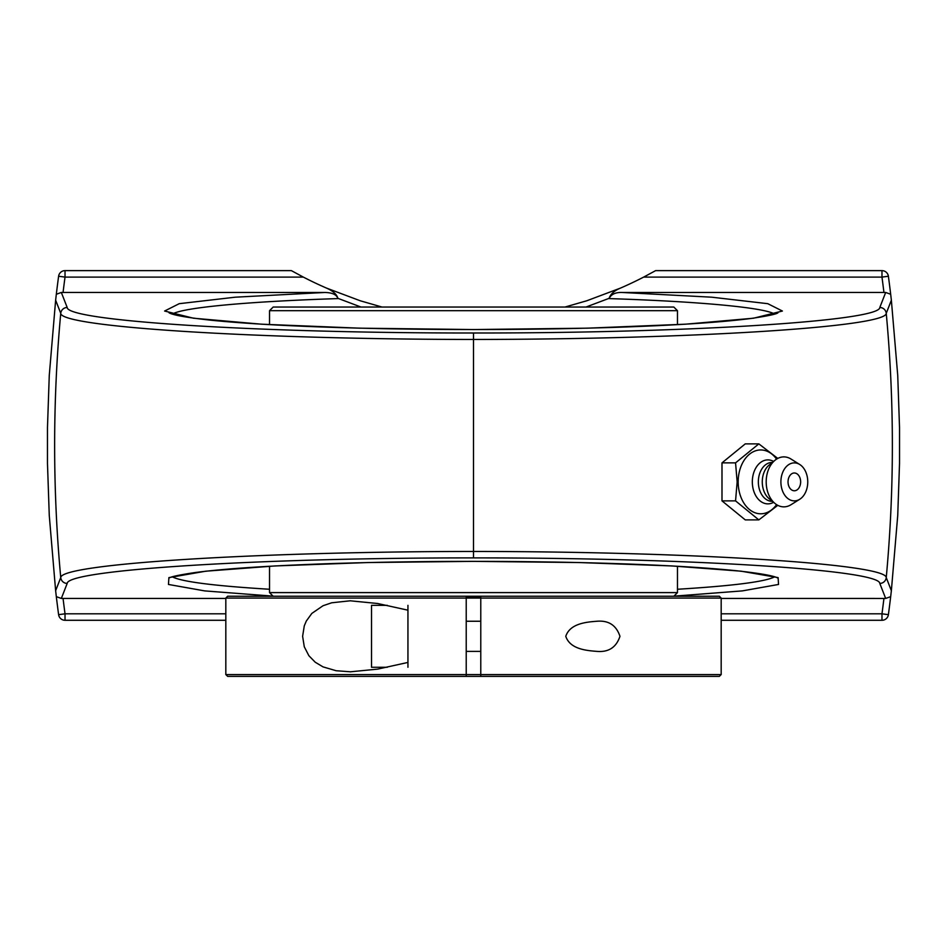 <?xml version="1.0" encoding="UTF-8"?>
<svg xmlns="http://www.w3.org/2000/svg" width="947" height="947" viewBox="0 0 947 947"><rect width="100%" height="100%" fill="white"/><g stroke="black" fill="none" stroke-linecap="round" stroke-linejoin="round"><path stroke-width="1.42" d="M55.636 590.703L49.268 515.511L47.468 463.225L47.468 427.677L49.268 375.403L55.636 300.199L60.75 313.35A1430.988 1430.988 0 0 0 60.75 577.552A6.475 6.463 21.6 0 0 67.19 583.423C67.355 569.739 259.431 557.747 473.5 557.901L473.5 551.45C256.069 551.616 60.916 563.796 60.75 577.552L55.636 590.703L56.323 596.657A1278.012 1278.012 0 0 0 58.607 614.662A6.475 6.475 0 0 0 65.023 620.285L225.824 620.285M609.099 298.601C611.099 294.268 615.491 292.232 622.262 292.481L885.67 292.457L879.81 307.491A6.475 6.463 21.6 0 1 886.25 313.35A1430.988 1430.988 0 0 1 886.25 577.552A6.475 6.463 158.4 0 1 879.81 583.423L885.67 598.445L890.677 596.657L891.364 590.703L886.25 577.552C885.942 563.796 691.156 551.628 473.5 551.45L473.5 339.464C690.552 339.286 886.285 327.106 886.25 313.35L891.364 300.199L897.732 375.403L899.532 427.677L899.532 463.225L897.732 515.511L891.364 590.703M61.33 598.445L56.323 596.657A1278.012 1278.012 0 0 0 58.607 614.662L65.023 613.81A1271.537 1271.537 0 0 1 63.058 598.433L61.33 598.445L67.19 583.423M67.19 307.491A6.475 6.463 158.4 0 0 60.75 313.35C60.928 327.117 256.057 339.286 473.5 339.464L473.5 333.001C259.419 333.155 67.367 321.163 67.19 307.491L61.33 292.457L56.323 294.257L55.636 300.199M891.364 300.199L890.677 294.257A1278.012 1278.012 0 0 0 888.393 276.24A6.475 6.475 0 0 0 881.977 270.629L655.62 270.629L643.652 277.104A370.064 370.064 0 0 1 620.439 288.113L586.82 300.755L565.004 307.041M885.67 292.457L890.677 294.257A1278.012 1278.012 0 0 0 888.393 276.24L881.977 277.104L881.977 270.629M61.33 292.457L324.738 292.481L235.247 297.192L179.232 303.679L164.6 311.03L193.389 318.204L261.55 324.194L359.517 328.171L473.5 329.556L587.483 328.171L685.45 324.194L753.611 318.204L782.4 311.03L767.768 303.679L711.753 297.192L622.262 292.481M225.824 598.433L63.058 598.433M774.67 576.83C765.306 581.73 732.907 585.873 677.472 589.259M269.528 589.259C214.093 585.873 181.694 581.73 172.33 576.83M888.393 614.662A1278.012 1278.012 0 0 0 890.677 596.657A1278.012 1278.012 0 0 1 888.393 614.662A6.475 6.475 0 0 1 881.977 620.285L881.977 613.81L888.393 614.662M885.67 598.445L721.176 598.433M721.176 620.285L881.977 620.285M381.996 307.041L360.18 300.755L326.561 288.113C333.024 290.966 336.801 294.375 337.89 298.329L360.985 307.041M586.015 307.041L609.11 298.329C610.543 294.067 614.319 290.658 620.439 288.113M58.607 276.24A1278.012 1278.012 0 0 0 56.323 294.257A1278.012 1278.012 0 0 1 58.607 276.24A6.475 6.475 0 0 1 65.023 270.629L65.023 277.104L58.607 276.24M326.561 288.113A370.064 370.064 0 0 1 303.348 277.104L291.38 270.629L65.023 270.629M172.33 314.084C182.96 307.538 247.309 301.513 337.854 298.601M609.146 298.601C699.691 301.513 764.04 307.538 774.67 314.084M337.901 298.601C336.694 294.635 332.302 292.599 324.738 292.481M777.783 458.419L758.831 443.871L735.559 462.87L737.157 481.881L735.559 500.88L758.831 519.891L777.783 505.331M758.831 519.891L745.265 519.891L721.993 500.88L721.993 462.87L745.265 443.871L758.831 443.871M721.993 462.87L735.559 462.87M721.993 500.88L735.559 500.88M776.576 504.633A31.926 22.574 -90 0 1 752.025 511.321A31.926 22.574 -90 0 1 738.175 481.881A31.926 22.574 -90 0 1 752.025 452.429A31.926 22.574 -90 0 1 776.576 459.117M794.332 490.783A8.902 6.298 -90 0 1 788.129 483.42A8.902 6.298 -90 0 1 792.189 473.512A8.902 6.298 -90 0 1 799.789 477.454A11.79 11.79 0 0 1 799.789 486.308A8.902 6.298 -90 0 1 794.332 490.783M773.581 502.324A21.982 15.543 -90 0 1 752.32 481.881A21.982 15.543 -90 0 1 773.581 461.426M772.326 501.306L772.089 501.306A19.425 13.743 -90 0 1 758.346 481.881A19.425 13.743 -90 0 1 772.089 462.444L772.326 462.444M799.753 499.258L790.994 504.727A24.977 17.662 -90 0 1 775.025 503.508L769.142 498.702A19.425 13.743 -90 0 1 762.276 481.881A19.425 13.743 -90 0 1 769.142 465.048L775.025 460.242A24.977 17.662 -90 0 1 790.994 459.023L799.753 464.504A18.999 13.436 -90 0 1 807.755 481.881A18.999 13.436 -90 0 1 799.753 499.258A18.999 13.436 -90 0 1 780.896 481.881A18.999 13.436 -90 0 1 799.753 464.504M775.025 503.508A24.977 17.662 -90 0 1 766.194 481.881A24.977 17.662 -90 0 1 775.025 460.242M225.824 674.56L227.647 676.371L719.353 676.371L721.176 674.56L225.824 674.56L225.824 598.066L480.78 598.066L480.78 676.371M721.176 598.066L719.353 596.243L480.78 596.243L480.78 598.066L721.176 598.066L721.176 674.56M466.22 676.371L466.22 596.243L227.647 596.243L225.824 598.066M596.823 621.256C608.566 620.214 616.272 625.233 619.965 636.313C616.272 647.393 608.566 652.412 596.823 651.37C586.524 650.565 570.07 649.24 565.773 636.313C570.07 623.386 586.524 622.061 596.823 621.256M350.863 671.825L336.126 670.736L323.022 666.877L315.221 662.213L308.876 655.715L304.283 646.777L302.614 636.313L304.283 625.849L306.295 621.066L311.835 613.419L323.022 605.737L331.687 602.789L350.177 600.8L377.616 603.499L407.944 610.188M407.944 662.438L377.616 669.127L350.177 671.825M677.472 310.687L673.826 307.041L273.174 307.041L269.528 310.687L677.472 310.687L677.472 324.632M466.22 596.243L480.78 596.243M480.78 596.752L466.22 596.752M480.78 664.747L480.78 654.519L480.78 664.747M677.472 566.27L677.472 592.609L269.528 592.609L269.528 566.27M387.287 605.346L371.52 605.346L371.52 667.268L387.287 667.268M407.944 667.268L407.944 605.346M473.5 557.901C687.794 557.759 879.514 569.739 879.81 583.423M879.81 307.491C879.846 321.163 687.191 333.166 473.5 333.001M225.824 613.81L65.023 613.81L65.023 620.285M673.909 596.16L742.353 590.892L778.529 584.453L778.103 577.611L741.122 571.183L672.015 565.951L579.091 562.542L473.5 561.358L367.91 562.542L274.985 565.951L205.878 571.183L168.897 577.611L168.471 584.453L204.647 590.892L273.091 596.16M883.942 598.433A1271.537 1271.537 0 0 1 881.977 613.81L721.176 613.81M643.652 277.104L881.977 277.104A1271.537 1271.537 0 0 1 883.942 292.481M63.058 292.481A1271.537 1271.537 0 0 1 65.023 277.104L303.348 277.104M777.972 578.144L777.44 577.859C773.024 575.598 759.151 573.207 735.843 570.674C694.423 566.519 636.68 563.69 562.613 562.21C482.792 560.742 405.778 561.204 331.545 563.572C271.055 565.619 225.812 568.579 195.792 572.45C179.267 574.9 170.342 576.794 169.016 578.144M169.028 312.77L169.56 313.055C173.976 315.304 187.849 317.695 211.157 320.24C252.577 324.395 310.32 327.212 384.387 328.704C464.208 330.16 541.222 329.71 615.455 327.342C675.945 325.295 721.188 322.335 751.208 318.452C767.733 316.002 776.658 314.108 777.984 312.77M350.177 600.8L350.863 600.8M269.528 310.687L269.528 324.632M673.826 596.243L677.472 592.609M273.174 596.243L269.528 592.609M466.22 651.382L480.78 651.382M466.22 621.244L480.78 621.244"/></g></svg>
